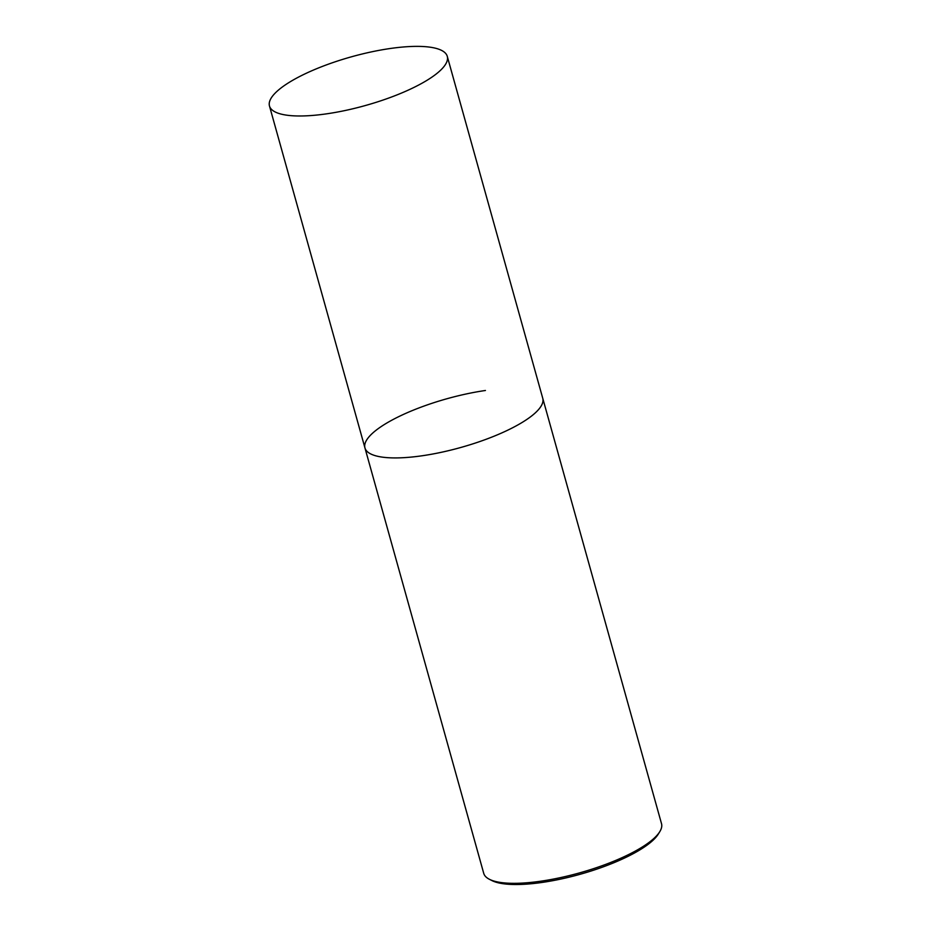 <?xml version="1.0" encoding="UTF-8"?>
<svg xmlns="http://www.w3.org/2000/svg" width="931" height="931" viewBox="0 0 931 931"><rect width="100%" height="100%" fill="white"/><g stroke="black" fill="none" stroke-linecap="round" stroke-linejoin="round"><path stroke-width="1.4" d="M274.994 93.286A92.297 25.335 164.4 0 1 371.062 51.961A92.297 25.335 164.4 0 1 447.276 56.36A92.297 25.335 164.4 0 1 441.76 69.069A92.297 25.335 164.4 0 1 345.692 110.393A92.297 25.335 164.4 0 1 269.478 106.006A92.297 25.335 164.4 0 1 274.994 93.286M485.435 390.485A92.297 25.335 -15.6 0 0 364.952 447.939L483.724 873.336A92.297 25.335 -15.6 0 0 489.369 879.271A92.297 25.335 -15.6 0 0 541.039 881.157A92.297 25.335 -15.6 0 0 659.765 831.697A92.297 25.335 -15.6 0 0 661.522 823.702L542.75 398.293A92.297 25.335 164.4 0 1 537.222 411.002A92.297 25.335 164.4 0 1 441.154 452.338A92.297 25.335 164.4 0 1 364.952 447.939A92.297 25.335 -15.6 0 0 422.267 455.748A92.297 25.335 -15.6 0 0 542.75 398.293L447.276 56.36M489.369 879.271L491.894 880.563A90.121 24.741 -15.6 0 0 542.354 882.402A90.121 24.741 -15.6 0 0 658.275 834.118L659.765 831.697M269.478 106.006L364.952 447.939"/></g></svg>
